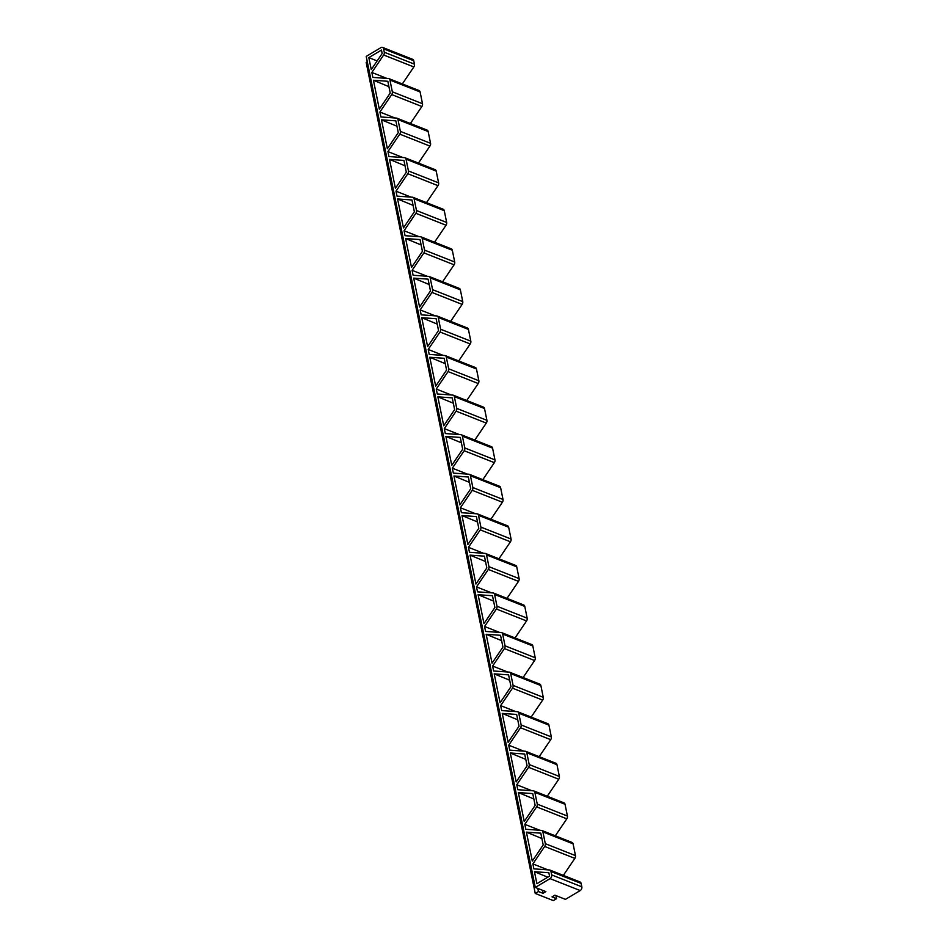 <?xml version="1.0" encoding="UTF-8"?>
<svg xmlns="http://www.w3.org/2000/svg" width="948" height="948" viewBox="0 0 948 948"><rect width="100%" height="100%" fill="white"/><g stroke="black" fill="none" stroke-linecap="round" stroke-linejoin="round"><path stroke-width="1.42" d="M580.223 890.563A2.868 2.038 -68.4 0 0 581.823 886.83L551.653 874.897A2.868 2.038 -68.4 0 1 550.041 878.63L535.288 887.435L545.847 891.606L542.979 893.312L538.452 891.523L535.253 893.443L553.348 900.6L556.559 898.692L552.032 896.903L554.9 895.185L565.458 899.368L580.223 890.563L550.041 878.63M413.755 60.755L383.584 48.81L384.284 52.235A2.868 2.038 111.6 0 1 383.656 54.996L413.838 66.941A2.868 2.038 -68.4 0 0 414.454 64.168L413.755 60.755A2.868 2.038 -68.4 0 0 412.7 59.333L382.53 47.4A2.868 2.038 -68.4 0 0 380.978 47.601L366.212 56.406L535.288 887.435M413.838 66.941L402.331 83.934M389.936 80.023L420.106 91.956A2.868 2.038 -68.4 0 0 419.052 90.546L388.881 78.613A2.868 2.038 111.6 0 1 389.936 80.023L392.33 91.802A2.868 2.038 111.6 0 1 391.714 94.575L379.899 112.03L394.913 117.967M420.106 91.956L422.5 103.735A2.868 2.038 -68.4 0 1 421.884 106.508L410.377 123.501M397.982 119.602L428.152 131.535A2.868 2.038 -68.4 0 0 427.11 130.125L396.939 118.18A2.868 2.038 111.6 0 1 397.982 119.602L400.376 131.381A2.868 2.038 111.6 0 1 399.76 134.142L387.945 151.597L402.971 157.546M428.152 131.535L430.558 143.314A2.868 2.038 -68.4 0 1 429.93 146.087L418.435 163.08M406.04 159.169L436.21 171.102A2.868 2.038 -68.4 0 0 435.156 169.692L404.986 157.759A2.868 2.038 111.6 0 1 406.04 159.169L408.434 170.948A2.868 2.038 111.6 0 1 407.818 173.721L396.003 191.176L411.017 197.113M436.21 171.102L438.604 182.881A2.868 2.038 -68.4 0 1 437.988 185.654L426.481 202.647M414.086 198.748L444.257 210.681A2.868 2.038 -68.4 0 0 443.214 209.259L413.032 197.326A2.868 2.038 111.6 0 1 414.086 198.748L416.48 210.527A2.868 2.038 111.6 0 1 415.864 213.288L404.049 230.743L419.075 236.692M444.257 210.681L446.662 222.46A2.868 2.038 -68.4 0 1 446.034 225.233L434.54 242.226M422.144 238.315L452.315 250.248A2.868 2.038 -68.4 0 0 451.26 248.838L421.09 236.905A2.868 2.038 111.6 0 1 422.144 238.315L424.538 250.094A2.868 2.038 111.6 0 1 423.922 252.867L412.096 270.322L427.121 276.259M452.315 250.248L454.708 262.027A2.868 2.038 -68.4 0 1 454.092 264.8L442.586 281.793M430.191 277.882L460.361 289.827A2.868 2.038 -68.4 0 0 459.306 288.405L429.136 276.472A2.868 2.038 111.6 0 1 430.191 277.882L432.584 289.661A2.868 2.038 111.6 0 1 431.968 292.434L420.154 309.889L435.168 315.838M460.361 289.827L462.754 301.606A2.868 2.038 -68.4 0 1 462.138 304.379L450.632 321.372M438.237 317.462L468.419 329.394A2.868 2.038 -68.4 0 0 467.364 327.984L437.194 316.051A2.868 2.038 111.6 0 1 438.237 317.462L440.642 329.24A2.868 2.038 111.6 0 1 440.014 332.013L428.2 349.468L443.226 355.405M468.419 329.394L470.812 341.173A2.868 2.038 -68.4 0 1 470.196 343.946L458.69 360.939M446.295 357.029L476.465 368.973A2.868 2.038 -68.4 0 0 475.41 367.551L445.24 355.619A2.868 2.038 111.6 0 1 446.295 357.029L448.688 368.808A2.868 2.038 111.6 0 1 448.072 371.58L436.258 389.036L451.272 394.984M476.465 368.973L478.859 380.752A2.868 2.038 -68.4 0 1 478.242 383.525L466.736 400.506M454.341 396.608L484.511 408.541A2.868 2.038 -68.4 0 0 483.468 407.13L453.286 395.197A2.868 2.038 111.6 0 1 454.341 396.608L456.735 408.387A2.868 2.038 111.6 0 1 456.118 411.159L444.304 428.615L459.33 434.551M484.511 408.541L486.916 420.32A2.868 2.038 -68.4 0 1 486.288 423.092L474.794 440.085M462.399 436.175L492.569 448.12A2.868 2.038 -68.4 0 0 491.514 446.698L461.344 434.765A2.868 2.038 111.6 0 1 462.399 436.175L464.793 447.954A2.868 2.038 111.6 0 1 464.176 450.727L452.35 468.182L467.376 474.13M492.569 448.12L494.963 459.899A2.868 2.038 -68.4 0 1 494.346 462.66L482.84 479.652M470.445 475.754L500.615 487.687A2.868 2.038 -68.4 0 0 499.572 486.277L469.39 474.344A2.868 2.038 111.6 0 1 470.445 475.754L472.839 487.533A2.868 2.038 111.6 0 1 472.223 490.306L460.408 507.761L475.434 513.697M500.615 487.687L503.009 499.466A2.868 2.038 -68.4 0 1 502.393 502.239L490.898 519.231M478.491 515.321L508.673 527.266A2.868 2.038 -68.4 0 0 507.618 525.844L477.448 513.911A2.868 2.038 111.6 0 1 478.491 515.321L480.897 527.1A2.868 2.038 111.6 0 1 480.281 529.873L468.454 547.328L483.48 553.276M508.673 527.266L511.067 539.045A2.868 2.038 -68.4 0 1 510.451 541.806L498.944 558.799M486.549 554.9L516.719 566.833A2.868 2.038 -68.4 0 0 515.665 565.423L485.495 553.478A2.868 2.038 111.6 0 1 486.549 554.9L488.943 566.679A2.868 2.038 111.6 0 1 488.327 569.452L476.512 586.907L491.526 592.844M516.719 566.833L519.113 578.612A2.868 2.038 -68.4 0 1 518.497 581.385L506.99 598.378M494.595 594.467L524.777 606.412A2.868 2.038 -68.4 0 0 523.723 604.99L493.553 593.057A2.868 2.038 111.6 0 1 494.595 594.467L497.001 606.246A2.868 2.038 111.6 0 1 496.373 609.019L484.558 626.474L499.584 632.423M524.777 606.412L527.171 618.191A2.868 2.038 -68.4 0 1 526.555 620.952L515.048 637.945M502.653 634.046L532.823 645.979A2.868 2.038 -68.4 0 0 531.769 644.569L501.599 632.624A2.868 2.038 111.6 0 1 502.653 634.046L505.047 645.825A2.868 2.038 111.6 0 1 504.431 648.598L492.616 666.053L507.63 671.99M532.823 645.979L535.217 657.758A2.868 2.038 -68.4 0 1 534.601 660.531L523.095 677.524M510.699 673.613L540.87 685.558A2.868 2.038 -68.4 0 0 539.827 684.136L509.645 672.203A2.868 2.038 111.6 0 1 510.699 673.613L513.093 685.392A2.868 2.038 111.6 0 1 512.477 688.165L500.663 705.62L515.688 711.569M540.87 685.558L543.275 697.337A2.868 2.038 -68.4 0 1 542.647 700.098L531.153 717.091M518.757 713.192L548.928 725.125A2.868 2.038 -68.4 0 0 547.873 723.715L517.703 711.77A2.868 2.038 111.6 0 1 518.757 713.192L521.151 724.971A2.868 2.038 111.6 0 1 520.535 727.744L508.709 745.199L523.734 751.136M548.928 725.125L551.321 736.904A2.868 2.038 -68.4 0 1 550.705 739.677L539.199 756.67M526.804 752.759L556.974 764.692A2.868 2.038 -68.4 0 0 555.919 763.282L525.749 751.349A2.868 2.038 111.6 0 1 526.804 752.759L529.197 764.538A2.868 2.038 111.6 0 1 528.581 767.311L516.767 784.766L531.781 790.703M556.974 764.692L559.367 776.471A2.868 2.038 -68.4 0 1 558.751 779.244L547.257 796.237M534.85 792.338L565.032 804.271A2.868 2.038 -68.4 0 0 563.977 802.861L533.807 790.916A2.868 2.038 111.6 0 1 534.85 792.338L537.255 804.117A2.868 2.038 111.6 0 1 536.639 806.878L524.813 824.333L539.839 830.282M565.032 804.271L567.425 816.05A2.868 2.038 -68.4 0 1 566.809 818.823L555.303 835.816M542.908 831.906L573.078 843.839A2.868 2.038 -68.4 0 0 572.023 842.428L541.853 830.495A2.868 2.038 111.6 0 1 542.908 831.906L545.301 843.684A2.868 2.038 111.6 0 1 544.685 846.457L532.871 863.912L547.885 869.849M573.078 843.839L575.472 855.617A2.868 2.038 -68.4 0 1 574.855 858.39L563.349 875.383M550.954 871.485L581.124 883.418A2.868 2.038 -68.4 0 0 580.081 882.007L549.911 870.063A2.868 2.038 111.6 0 1 550.954 871.485L551.653 874.897M581.124 883.418L581.823 886.83M373.429 80.26L387.827 81.279L390.221 93.058L379.319 109.174L373.429 80.26L388.917 86.647M383.584 48.81A2.868 2.038 -68.4 0 0 382.53 47.4M532.871 863.912L533.878 868.854L549.473 869.968A2.868 2.038 111.6 0 1 549.911 870.063M524.813 824.333L525.82 829.287L541.415 830.389A2.868 2.038 111.6 0 1 541.853 830.495M516.767 784.766L517.774 789.708L533.369 790.822A2.868 2.038 111.6 0 1 533.807 790.916M508.709 745.199L509.716 750.141L525.311 751.243A2.868 2.038 111.6 0 1 525.749 751.349M500.663 705.62L501.67 710.573L517.264 711.675A2.868 2.038 111.6 0 1 517.703 711.77M492.616 666.053L493.624 670.994L509.206 672.108A2.868 2.038 111.6 0 1 509.645 672.203M484.558 626.474L485.566 631.427L501.16 632.529A2.868 2.038 111.6 0 1 501.599 632.624M476.512 586.907L477.519 591.848L493.114 592.962A2.868 2.038 111.6 0 1 493.553 593.057M468.454 547.328L469.461 552.281L485.056 553.383A2.868 2.038 111.6 0 1 485.495 553.478M460.408 507.761L461.415 512.702L477.01 513.816A2.868 2.038 111.6 0 1 477.448 513.911M452.35 468.182L453.357 473.135L468.952 474.237A2.868 2.038 111.6 0 1 469.39 474.344M444.304 428.615L445.311 433.556L460.906 434.67A2.868 2.038 111.6 0 1 461.344 434.765M436.258 389.036L437.265 393.989L452.848 395.091A2.868 2.038 111.6 0 1 453.286 395.197M428.2 349.468L429.207 354.41L444.802 355.524A2.868 2.038 111.6 0 1 445.24 355.619M420.154 309.889L421.161 314.843L436.755 315.945A2.868 2.038 111.6 0 1 437.194 316.051M412.096 270.322L413.103 275.264L428.697 276.378A2.868 2.038 111.6 0 1 429.136 276.472M404.049 230.743L405.057 235.697L420.651 236.799A2.868 2.038 111.6 0 1 421.09 236.905M396.003 191.176L396.999 196.118L412.593 197.231A2.868 2.038 111.6 0 1 413.032 197.326M387.945 151.597L388.953 156.55L404.547 157.652A2.868 2.038 111.6 0 1 404.986 157.759M379.899 112.03L380.906 116.971L396.501 118.085A2.868 2.038 111.6 0 1 396.939 118.18M383.656 54.996L371.841 72.451L372.848 77.404L388.443 78.506A2.868 2.038 111.6 0 1 388.881 78.613M371.841 72.451L386.867 78.4M398.279 132.637L387.365 148.741L381.487 119.827L395.873 120.858L398.279 132.637M382.174 53.491L371.261 69.595L368.819 57.615L381.475 50.066L382.174 53.491M534.459 871.71L536.888 883.702L549.544 876.153L548.845 872.741L534.459 871.71L547.778 877.208M543.192 844.941L532.29 861.057L526.401 832.143L540.798 833.162L543.192 844.941M535.146 805.373L524.232 821.478L518.355 792.564L532.752 793.595L535.146 805.373M527.088 765.794L516.186 781.91L510.297 752.996L524.694 754.015L527.088 765.794M519.042 726.227L508.128 742.343L502.25 713.429L516.648 714.448L519.042 726.227M510.984 686.648L500.082 702.764L494.204 673.85L508.59 674.869L510.984 686.648M502.938 647.081L492.036 663.197L486.146 634.283L500.544 635.302L502.938 647.081M494.892 607.502L483.978 623.618L478.1 594.704L492.486 595.723L494.892 607.502M486.834 567.935L475.932 584.051L470.042 555.137L484.44 556.156L486.834 567.935M478.787 528.356L467.874 544.472L461.996 515.558L476.394 516.577L478.787 528.356M470.729 488.789L459.827 504.905L453.938 475.991L468.336 477.01L470.729 488.789M462.683 449.21L451.769 465.326L445.892 436.412L460.29 437.431L462.683 449.21M454.637 409.643L443.723 425.759L437.846 396.845L452.232 397.864L454.637 409.643M446.579 370.076L435.677 386.18L429.788 357.266L444.185 358.297L446.579 370.076M438.533 330.496L427.619 346.613L421.741 317.699L436.127 318.718L438.533 330.496M430.475 290.929L419.573 307.034L413.684 278.12L428.081 279.15L430.475 290.929M422.429 251.35L411.515 267.466L405.637 238.552L420.035 239.571L422.429 251.35M414.371 211.783L403.469 227.887L397.579 198.973L411.977 200.004L414.371 211.783M406.325 172.204L395.411 188.32L389.533 159.406L403.931 160.425L406.325 172.204M555.931 895.599L556.559 898.692M367.303 61.739L366.177 62.414L535.253 893.443M537.824 888.43L538.452 891.523M542.351 890.219L542.979 893.312M381.487 119.827L396.963 126.214M368.819 57.615L377.138 60.921M526.401 832.143L541.889 838.53M518.355 792.564L533.842 798.951M510.297 752.996L525.784 759.384M502.25 713.429L517.738 719.805M494.204 673.85L509.68 680.237M486.146 634.283L501.634 640.658M478.1 594.704L493.576 601.091M470.042 555.137L485.53 561.512M461.996 515.558L477.484 521.945M453.938 475.991L469.426 482.366M445.892 436.412L461.38 442.799M437.846 396.845L453.322 403.22M429.788 357.266L445.276 363.653M421.741 317.699L437.218 324.074M413.684 278.12L429.171 284.507M405.637 238.552L421.125 244.94M397.579 198.973L413.067 205.361M389.533 159.406L405.021 165.793M384.284 52.235L414.454 64.168M544.685 846.457L574.855 858.39M545.301 843.684L575.472 855.617M536.639 806.878L566.809 818.823M537.255 804.117L567.425 816.05M528.581 767.311L558.751 779.244M529.197 764.538L559.367 776.471M520.535 727.744L550.705 739.677M521.151 724.971L551.321 736.904M512.477 688.165L542.647 700.098M513.093 685.392L543.275 697.337M504.431 648.598L534.601 660.531M505.047 645.825L535.217 657.758M496.373 609.019L526.555 620.952M497.001 606.246L527.171 618.191M488.327 569.452L518.497 581.385M488.943 566.679L519.113 578.612M480.281 529.873L510.451 541.806M480.897 527.1L511.067 539.045M472.223 490.306L502.393 502.239M472.839 487.533L503.009 499.466M464.176 450.727L494.346 462.66M464.793 447.954L494.963 459.899M456.118 411.159L486.288 423.092M456.735 408.387L486.916 420.32M448.072 371.58L478.242 383.525M448.688 368.808L478.859 380.752M440.014 332.013L470.196 343.946M440.642 329.24L470.812 341.173M431.968 292.434L462.138 304.379M432.584 289.661L462.754 301.606M423.922 252.867L454.092 264.8M424.538 250.094L454.708 262.027M415.864 213.288L446.034 225.233M416.48 210.527L446.662 222.46M407.818 173.721L437.988 185.654M408.434 170.948L438.604 182.881M399.76 134.142L429.93 146.087M400.376 131.381L430.558 143.314M391.714 94.575L421.884 106.508M392.33 91.802L422.5 103.735"/></g></svg>
